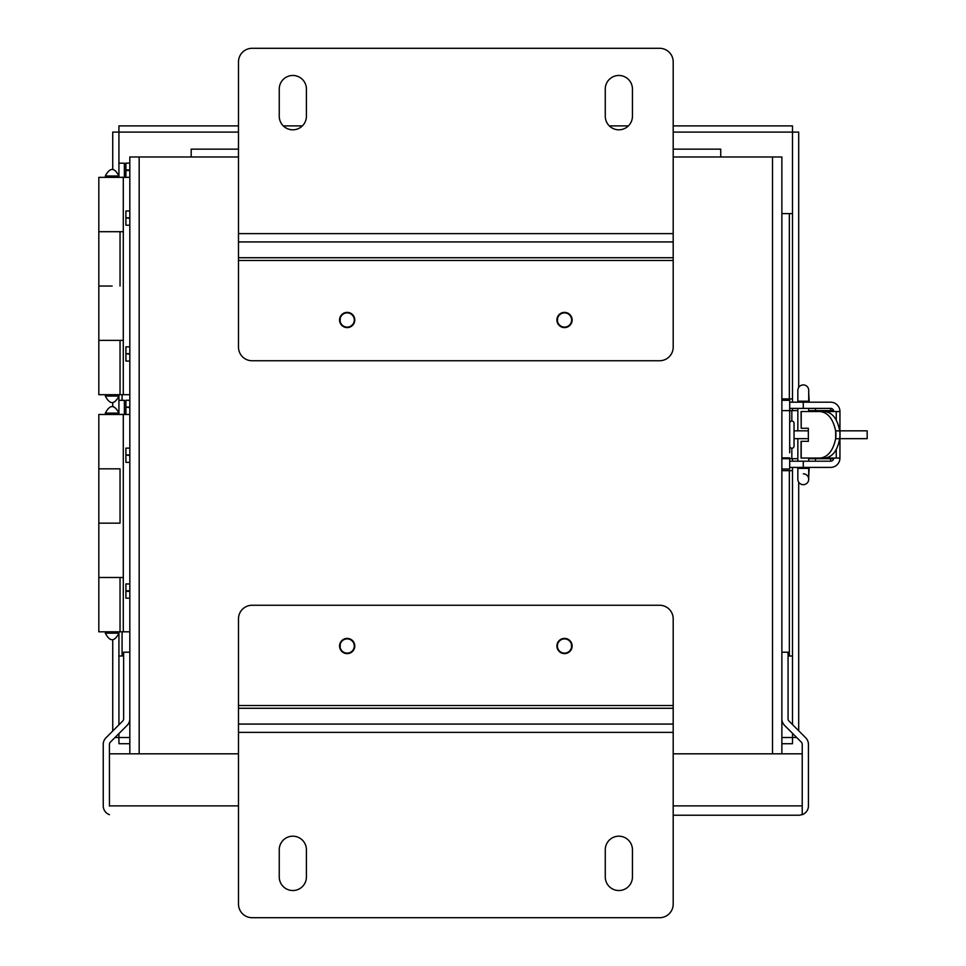 <?xml version="1.0" encoding="UTF-8"?>
<svg xmlns="http://www.w3.org/2000/svg" width="966" height="966" viewBox="0 0 966 966"><rect width="100%" height="100%" fill="white"/><g stroke="black" fill="none" stroke-linecap="round" stroke-linejoin="round"><path stroke-width="1.45" d="M191.183 156.975L191.183 149.15L238.493 149.15M720.733 156.975L720.733 149.15L673.193 149.15M802.239 805.873L802.239 814.676A9.346 9.346 0 0 0 808.433 805.873L808.433 744.375A9.346 9.346 0 0 0 805.692 737.77L788.981 721.047A3.152 3.152 0 0 1 788.063 718.825L788.063 652.207L781.868 652.207L781.868 718.825A9.346 9.346 0 0 0 784.597 725.43L801.321 742.154A3.152 3.152 0 0 1 802.239 744.375L802.227 806.103M109.448 814.676L109.436 814.676A9.346 9.346 0 0 1 103.241 805.873L103.241 744.375A9.346 9.346 0 0 1 105.982 737.77L122.694 721.047A3.152 3.152 0 0 0 123.624 718.825L123.624 652.207L129.818 652.207L129.818 718.825A9.346 9.346 0 0 1 127.077 725.43L110.353 742.154A3.152 3.152 0 0 0 109.436 744.375L109.448 806.103M238.493 805.873L109.448 805.873L109.448 753.818L238.493 753.818M802.239 814.676L799.087 815.219L802.227 814.676L802.227 753.818L673.193 753.818M799.087 815.219L673.193 815.219L799.087 815.219M781.868 709.696L781.868 156.975L673.193 156.975M120.038 394.708L120.038 340.358L98.822 340.358M98.822 394.696L129.818 394.696L129.818 177.358L123.298 177.358L123.298 394.696M120.038 231.695L98.822 231.695L123.298 231.695L120.038 231.695L120.038 286.021M112.141 286.033L98.822 286.033L112.141 286.033M123.298 340.358L120.038 340.358M98.822 394.708L98.822 340.37L123.298 340.37M98.822 340.37L98.822 177.358L123.298 177.358M347.168 638.405A7.607 7.607 0 0 0 339.561 646.013A7.607 7.607 0 0 0 347.168 653.62A7.607 7.607 0 0 0 354.776 646.013A7.607 7.607 0 0 0 347.168 638.405M564.518 638.405A7.607 7.607 0 0 0 556.911 646.013A7.607 7.607 0 0 0 564.518 653.62A7.607 7.607 0 0 0 572.126 646.013A7.607 7.607 0 0 0 564.518 638.405M238.493 732.385L673.193 732.385L673.193 904.116A13.584 13.584 0 0 1 659.609 917.7L252.078 917.7A13.584 13.584 0 0 1 238.493 904.116L238.493 618.844A13.584 13.584 0 0 1 252.078 605.259L659.609 605.259A13.584 13.584 0 0 1 673.193 618.844L673.193 724.077L238.493 724.077M673.193 732.385L673.193 724.077M306.415 849.778L306.415 876.947A13.584 13.584 0 0 1 292.831 890.531A13.584 13.584 0 0 1 279.246 876.947L279.246 849.778A13.584 13.584 0 0 1 292.831 836.194A13.584 13.584 0 0 1 306.415 849.778M632.44 849.778L632.44 876.947A13.584 13.584 0 0 1 618.856 890.531A13.584 13.584 0 0 1 605.271 876.947L605.271 849.778A13.584 13.584 0 0 1 618.856 836.194A13.584 13.584 0 0 1 632.44 849.778M564.518 327.595A7.607 7.607 0 0 0 572.126 319.988A7.607 7.607 0 0 0 564.518 312.38A7.607 7.607 0 0 0 556.911 319.988A7.607 7.607 0 0 0 564.518 327.595M347.168 327.595A7.607 7.607 0 0 0 354.776 319.988A7.607 7.607 0 0 0 347.168 312.38A7.607 7.607 0 0 0 339.561 319.988A7.607 7.607 0 0 0 347.168 327.595M673.193 233.615L238.493 233.615L238.493 61.884A13.584 13.584 0 0 1 252.078 48.3L659.609 48.3A13.584 13.584 0 0 1 673.193 61.884L673.193 347.156A13.584 13.584 0 0 1 659.609 360.741L252.078 360.741A13.584 13.584 0 0 1 238.493 347.156L238.493 241.923L673.193 241.923M238.493 233.615L238.493 241.923M605.271 116.222L605.271 89.053A13.584 13.584 0 0 1 618.856 75.469A13.584 13.584 0 0 1 632.44 89.053L632.44 116.222A13.584 13.584 0 0 1 618.856 129.806A13.584 13.584 0 0 1 605.271 116.222M279.246 116.222L279.246 89.053A13.584 13.584 0 0 1 292.831 75.469A13.584 13.584 0 0 1 306.415 89.053L306.415 116.222A13.584 13.584 0 0 1 292.831 129.806A13.584 13.584 0 0 1 279.246 116.222M789.693 452.776L789.693 410.622L781.868 410.622L781.868 400.298L789.693 400.298L789.693 402.194L830.603 402.194A9.346 9.346 0 0 1 839.949 411.54L839.949 430.836M839.949 438.661L839.949 458.053A9.346 9.346 0 0 1 830.603 467.399L803.277 467.399L803.277 461.205L830.603 461.205A3.152 3.152 0 0 0 833.755 458.053M839.949 411.54L836.254 411.54L836.254 420.053M839.273 428.276L839.949 428.276M807.371 428.276L808.349 428.276L808.349 441.317L801.068 441.317L801.068 458.053L839.949 458.053M839.949 441.317L839.273 441.317M801.2 411.54L801.2 428.276L801.068 411.54L836.254 411.54M801.2 428.276L808.349 428.276M833.755 411.54A3.152 3.152 0 0 0 830.603 408.389L803.277 408.389L803.277 402.194M797.844 458.705L789.693 458.705L789.693 457.896L781.868 457.896L781.868 458.705L789.693 458.705L789.693 467.399L803.277 467.399M808.349 441.317L807.371 441.317M825.024 458.053C832.547 456.99 837.437 450.542 839.696 438.721L835.662 438.721L835.662 430.884C833.054 418.821 827.838 412.373 820.013 411.54M820.013 458.053C827.838 457.232 833.054 450.784 835.662 438.721A23.256 17.63 90 0 0 835.662 430.884L839.696 430.884C837.462 419.087 832.571 412.639 825.024 411.54M789.693 402.194L789.693 408.389L803.277 408.389M789.693 461.205L803.277 461.205M839.696 430.884A23.256 17.63 90 0 1 839.696 438.721M797.844 402.194L797.844 390.349A5.434 5.434 0 0 1 803.277 384.915A5.434 5.434 0 0 1 808.711 390.349A5.434 5.434 0 0 0 803.277 384.915M797.844 408.389L797.844 430.836M797.844 438.661L797.844 461.205M797.844 467.399L797.844 468.377L808.711 468.377L808.711 479.245A5.434 5.434 0 0 1 803.277 484.678A5.434 5.434 0 0 0 808.711 479.245A5.434 5.434 0 0 1 803.277 484.678A5.434 5.434 0 0 0 808.711 479.245A5.434 5.434 0 0 0 803.277 473.811A5.434 5.434 0 0 1 808.711 479.257M797.844 401.216L808.711 401.216L808.711 402.194M808.711 408.389L808.711 411.54M808.711 458.053L808.711 461.205M808.711 467.399L808.711 468.377M797.844 468.377L797.844 479.257A5.434 5.434 0 0 0 803.277 484.678M839.696 430.836L867.178 430.836L867.178 438.661L839.708 438.661M781.868 458.705L781.868 469.041L789.693 469.041L789.693 467.399M781.868 410.622L781.868 452.776M789.693 408.389L789.693 410.622L797.844 410.622M808.349 438.661L794.04 438.661L794.04 446.075L794.04 423.253A2.174 2.174 0 0 0 791.866 421.079A2.174 2.174 0 0 1 794.04 423.253L794.04 430.836L808.349 430.836M833.682 458.705L808.711 458.705M808.711 410.622L833.622 410.622M830.639 461.205L830.639 458.705M830.639 410.622L830.639 408.401M118.927 177.358L118.927 132.101L238.493 132.088M673.193 132.088L792.494 132.088L792.494 402.194M129.818 737.517L118.939 737.517L118.927 733.568M118.927 724.814L118.927 631.824M118.927 414.486L118.927 394.696M792.494 733.327L792.506 737.517L781.868 737.517M792.494 408.389L792.494 410.622M792.494 458.705L792.494 461.205M792.494 467.399L792.494 724.572M673.193 125.894L792.494 125.894L792.494 132.088L798.689 132.101L798.689 387.426M112.732 169.231L112.732 132.101L118.927 132.101L118.939 125.894L238.493 125.894M283.292 125.894L302.358 125.894M609.317 125.894L628.383 125.894M112.732 731.008L112.732 639.951M112.732 406.36L112.732 402.822M118.927 737.505L115.002 737.505M118.927 177.273L124.36 177.273L124.36 163.194L118.927 163.194M118.927 414.402L124.36 414.402L124.36 400.322L118.927 400.322M129.818 743.711L118.939 743.711L118.927 737.517M792.494 737.517L792.494 743.711L781.868 743.711M796.672 737.505L792.494 737.505M798.689 482.179L798.689 730.767M808.711 476.709L809.23 467.411M809.23 402.194L808.711 392.896M789.693 446.075A2.174 2.174 0 0 0 791.866 448.248A2.174 2.174 0 0 0 794.04 446.075M789.693 423.253A2.174 2.174 0 0 1 791.866 421.079M238.493 156.975L129.818 156.975L129.818 753.818M125.906 583.959L125.906 598.195L129.818 598.195L129.818 583.959L125.906 583.959L129.818 583.959L129.818 448.115L125.906 448.115L129.818 448.115L129.818 400.25L125.906 400.25L129.818 400.25M125.906 163.121L125.906 177.346L129.818 177.346L129.818 163.121L125.906 163.121L129.818 163.121M781.868 753.818L781.868 469.041M781.868 400.298L781.868 156.975M125.906 590.806L129.818 590.806M125.906 591.349L129.818 591.349M125.906 400.25L125.906 407.097L129.818 407.097M125.906 407.097L129.818 407.64M125.906 407.64L125.906 414.474L129.818 414.474L123.298 414.486L123.298 631.824L129.818 631.824L129.818 598.195M125.906 346.83L129.818 346.83L125.906 346.83L125.906 353.677L129.818 353.677M125.906 353.677L129.818 354.22M125.906 354.22L125.906 361.067L129.818 361.067M125.906 210.986L129.818 210.986L125.906 210.986L125.906 217.833L129.818 217.833M125.906 217.833L129.818 218.376M125.906 218.376L125.906 225.223L129.818 225.223M125.906 169.968L129.818 169.968M125.906 170.511L129.818 170.511M125.906 448.115L125.906 454.962L129.818 454.962M125.906 454.962L129.818 455.505M125.906 455.505L125.906 462.352L129.818 462.352M571.365 645.735L571.63 646.278A7.124 7.124 0 0 1 564.784 653.125L564.241 653.125A7.124 7.124 0 0 1 557.394 646.278L557.394 645.735A7.124 7.124 0 0 1 564.241 638.9L564.784 638.9A7.124 7.124 0 0 1 571.63 645.735L571.365 645.747M340.322 319.722L340.044 319.722A7.124 7.124 0 0 1 346.891 312.875L347.434 312.875A7.124 7.124 0 0 1 354.28 319.722L354.28 320.265A7.124 7.124 0 0 1 347.434 327.1L346.891 327.1A7.124 7.124 0 0 1 340.044 320.265L340.322 319.722M557.672 319.722L557.394 319.722A7.124 7.124 0 0 1 564.241 312.875L564.784 312.875A7.124 7.124 0 0 1 571.63 319.722L571.63 320.265A7.124 7.124 0 0 1 564.784 327.1L564.241 327.1A7.124 7.124 0 0 1 557.394 320.265L557.672 319.722M340.322 645.735L340.044 645.735A7.124 7.124 0 0 1 346.891 638.9L347.434 638.9A7.124 7.124 0 0 1 354.28 645.735L354.28 646.278A7.124 7.124 0 0 1 347.434 653.125L346.891 653.125A7.124 7.124 0 0 1 340.044 646.278L340.322 645.735M120.038 577.487L98.822 577.487L123.298 577.499L120.038 577.487L120.038 631.824L123.298 631.824M120.038 523.161L112.141 523.161L120.038 523.149L120.038 468.824L98.822 468.824L98.822 523.161L112.141 523.149L98.822 523.161L98.822 631.824L120.038 631.824M123.298 414.486L98.822 414.486L98.822 468.824L120.038 468.824M118.927 656.011L123.624 656.011M788.063 656.011L792.494 656.011M781.868 213.595L792.494 213.595M673.193 805.873L802.227 805.873M105.342 396.06L118.927 396.06C114.399 404.79 109.87 404.79 105.342 396.06L105.342 394.696M112.141 175.993L105.342 175.993C109.883 167.263 114.411 167.263 118.927 175.993L112.141 175.993M673.193 705.518L238.493 705.518M238.493 708.283L673.193 708.283M238.493 260.482L673.193 260.482M673.193 257.717L238.493 257.717M836.254 449.552L836.254 458.053M801.2 441.317L801.2 458.053M840.009 430.836L840.009 438.661M791.83 410.622L791.83 421.079M791.83 448.248L791.83 458.705M811.573 410.622L811.573 411.54M811.573 458.053L811.573 458.705M815.497 461.205L815.497 458.705M815.497 410.622L815.497 408.389M122.078 656.011L122.078 631.836M122.078 400.322L122.078 394.708M789.343 213.595L789.343 398.934M789.343 470.659L789.343 656.011M139.164 753.818L139.164 156.975M772.522 753.818L772.522 156.975M105.342 633.189L118.927 633.189C114.399 641.919 109.87 641.919 105.342 633.189L105.342 631.824M112.141 413.122L105.342 413.122C109.883 404.392 114.411 404.392 118.927 413.122L112.141 413.122M105.342 177.358L105.342 175.993M808.711 401.216L808.711 390.349M781.868 470.659L792.494 470.659M781.868 398.934L792.494 398.934M105.342 414.486L105.342 413.122"/></g></svg>
